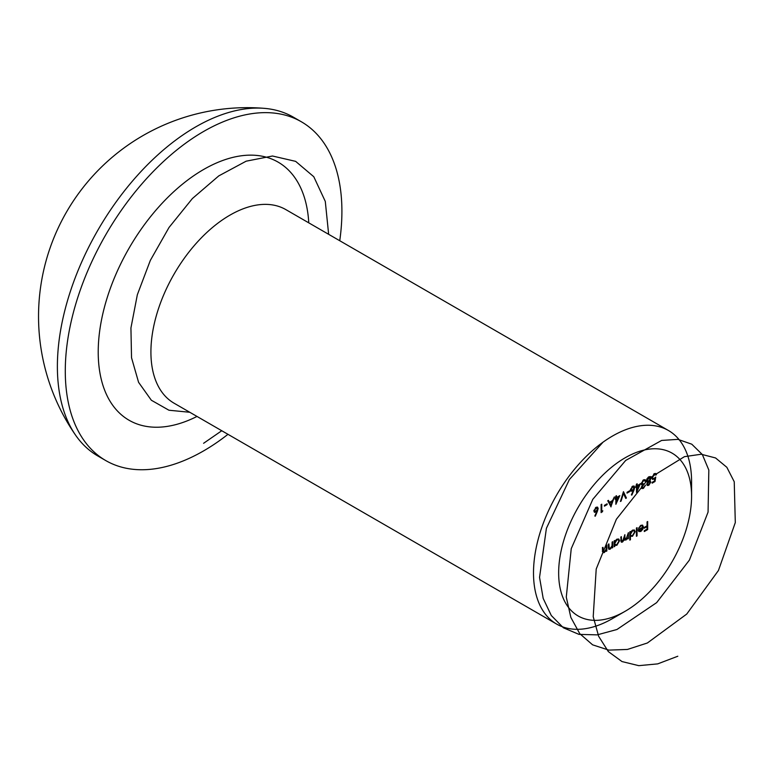 <?xml version="1.0" encoding="UTF-8"?>
<svg xmlns="http://www.w3.org/2000/svg" width="774" height="774" viewBox="0 0 774 774"><rect width="100%" height="100%" fill="white"/><g stroke="black" fill="none" stroke-linecap="round" stroke-linejoin="round"><path stroke-width="1.16" d="M602.82 510.811L601.117 512.62L601.117 504.571L601.746 504.203L601.746 511.43L602.82 510.811M611.044 506.893L607.735 500.749L608.412 500.362L609.448 502.345L612.602 500.517L614.353 496.937L610.88 506.796M623.467 491.674L626.408 498.021L625.74 498.408L623.418 493.406L621.096 501.088L620.429 501.475L623.467 491.674M633.945 490.203L631.865 495.079L631.381 494.915L633.219 490.6L631.023 491.248L630.433 489.903L632.61 486.178L634.109 486.014L634.719 487.417L633.945 490.203L633.19 489.768M641.153 483.16L643.842 483.934L642.052 487.107L643.455 487.562L645.535 485.114L643.465 488.375L641.946 488.558L641.423 487.465L642.236 485.337L641.066 483.895L643.475 479.909L645.119 479.687L645.806 480.935L643.465 480.741L641.694 483.469L642.11 484.311L641.075 483.721M645.177 481.302L643.542 479.87L644.713 480.538M641.511 486.788L642.343 487.717L641.443 487.194M655.81 475.052L654.272 474.501L652.511 477.558L652.927 478.555L654.185 478.371L655.723 477.065L655.007 481.505L652.153 483.16L652.153 482.328L654.523 480.964L654.891 478.632L652.53 479.445L651.882 477.897L654.311 473.649L655.791 473.485L656.439 474.694L655.81 475.052L654.243 473.688M608.277 547.576L610.289 548.379L612.021 545.815L612.118 542.061L612.737 541.694L612.737 547.576L612.118 547.944L612.118 546.879L610.173 549.163L608.848 549.317L608.267 544.277L608.896 543.919L609.312 548.543L608.296 547.953M628.382 532.667L628.382 538.549L627.753 538.907L627.753 537.891L625.992 540.029L624.376 539.546L622.509 542.042L621.329 542.187L620.787 537.05L621.406 536.692L621.406 539.884L622.615 541.258L624.889 534.679L624.889 537.669L626.108 539.246L628.382 532.667M624.812 540.175L624.047 539.352M620.796 540.823L622.615 541.258M624.183 538.733L626.108 539.246M637.05 527.665L637.05 535.918L636.421 536.276L636.421 528.023L637.05 527.665M647.683 521.521L647.683 529.571L644.287 531.535L644.287 530.703L647.054 529.106L647.054 526.63L644.287 528.226L644.287 527.404L647.054 525.807L647.054 521.889L647.683 521.521M612.544 618.552L625.121 611.296A93.993 54.267 -60 0 1 558.654 572.924A93.993 54.267 -60 0 1 625.121 457.811A93.993 54.267 -60 0 1 691.579 496.182A93.993 54.267 -60 0 1 625.121 611.296L612.544 618.552A111.775 64.532 -60 0 1 556.661 624.086A111.775 64.532 -60 0 1 556.651 495.021A111.775 64.532 -60 0 1 668.426 430.489A111.775 64.532 -60 0 1 691.579 481.66L691.579 496.182M640.911 526.049L638.473 528.361L640.833 525.372L642.575 525.12L643.388 526.92L642.807 529.222L640.814 531.477L638.763 531.496L638.211 529.774L642.768 527.142L642.226 525.904L640.321 525.71M630.433 539.739L629.804 540.097L629.804 531.844L630.433 531.477L630.433 532.502L632.513 530.18L634.399 529.987L635.173 531.699L632.493 536.276L630.433 536.227L630.433 539.739L629.804 539.372M630.752 536.469L629.804 535.86M614.798 546.396L614.169 546.754L614.169 540.871L614.798 540.513L614.798 541.529L616.878 539.207L618.765 539.014L619.529 540.736L616.859 545.302L614.798 545.302L614.798 546.396L614.169 546.028M615.088 545.535L614.169 544.944M602.375 550.982L604.388 551.785L606.119 549.221L606.216 545.467L606.845 545.099L606.845 550.982L606.216 551.34L606.216 550.285L604.281 552.568L602.946 552.723L602.375 547.682L602.994 547.324L603.41 551.939L602.395 551.359M646.532 481.399L647.78 482.115L646.425 480.751L646.958 478.787L648.806 476.832L650.489 476.542L651.166 477.955L649.792 480.954L650.808 482.076L648.767 485.317L647.316 485.482L646.783 484.369L647.78 482.115L646.967 481.941M649.318 480.683L650.354 481.089M640.446 483.721L636.509 492.39L636.509 486.817L635.706 487.281L636.509 484.137L637.137 483.779L637.137 485.637L640.446 483.721M629.717 490.745L629.717 491.567L627.037 493.115L627.037 492.293L629.717 490.745M619.8 495.641L615.872 504.309L615.872 498.737L615.059 499.201L615.872 496.057L616.491 495.699L616.491 497.556L619.8 495.641M607.106 503.797L607.106 504.619L604.426 506.167L604.426 505.345L607.106 503.797M597.393 511.304L595.312 516.181L594.829 516.016L596.677 511.701L594.48 512.349L593.881 511.004L596.057 507.28L597.557 507.115L598.176 508.518L597.393 511.304L596.648 510.869M227.972 434.32A195.599 112.927 -60 0 1 203.601 450.894A195.599 112.927 -60 0 1 105.796 460.588L97.901 456.021A195.599 112.927 -60 0 1 75.552 435.114A195.599 112.927 -60 0 1 97.921 230.11A195.599 112.927 -60 0 1 264.282 108.341A195.599 112.927 -60 0 1 293.491 117.232L301.396 121.799A195.599 112.927 -60 0 1 339.747 240.733M105.796 460.588A195.599 112.927 -60 0 1 105.796 234.725A195.599 112.927 -60 0 1 301.396 121.799M646.967 529.155L647.683 529.571M646.338 526.214L647.054 526.63M642.672 526.514L643.388 526.92M640.069 531.041L640.814 531.477M642.072 527.549L642.701 527.907L638.831 530.142L639.334 530.945L638.24 530.316M638.211 529.774L640.785 530.771L642.701 527.907M636.421 535.56L637.05 535.918M629.804 532.135L630.433 532.502M634.38 531.245L635.173 531.699M631.748 535.84L632.493 536.276M630.433 534.408L631.004 535.714L632.484 535.56L634.545 532.057L633.945 530.761L632.493 530.916L630.433 534.408L629.804 534.05M631.923 530.587L632.493 530.916M627.753 538.191L628.382 538.549M624.144 538.956L625.992 540.029M620.816 541.065L622.509 542.042M614.169 541.161L614.798 541.529M618.736 540.271L619.529 540.736M616.104 544.877L616.859 545.302M614.798 543.435L615.369 544.751L616.849 544.586L618.91 541.084L618.3 539.788L616.849 539.942L614.798 543.435L614.169 543.077M616.288 539.613L616.849 539.942M612.118 547.218L612.737 547.576M608.306 548.079L610.173 549.163M606.216 550.624L606.845 550.982M602.404 551.485L604.281 552.568M654.291 481.089L655.007 481.505M654.311 478.293L654.891 478.632M651.882 477.993L654.078 479.261M654.475 473.562L656.439 474.694M653.643 474.133L654.272 474.501M651.931 477.229L652.511 477.558M649.018 476.716L651.166 477.955M648.931 480.983L650.808 482.076M646.793 484.176L648.767 485.317M646.87 483.731L647.732 484.659L646.803 484.118M647.799 481.341L648.776 481.902L647.412 484.04L648.806 484.476L650.179 482.425L648.699 481.128M650.179 482.425L648.776 481.902M646.503 480.054L647.47 481.225L646.435 480.625M648.148 477.287L648.806 477.664L647.054 480.383L648.757 481.089L650.537 478.293L648.951 476.755M650.537 478.293L648.806 477.664M641.433 487.214L643.465 488.375M643.765 479.764L645.806 480.935M642.826 480.373L643.465 480.741M643.039 484.292L643.842 484.756M635.793 486.411L636.509 486.817M636.509 485.269L637.137 485.637M639.218 485.259L637.137 486.459L637.137 489.952L639.218 485.259L638.502 484.843M636.421 486.043L637.137 486.459M636.509 489.594L637.137 489.952M632.571 490.223L633.219 490.6M630.433 489.903L632.503 491.093M632.6 486.188L634.719 487.417M630.51 489.178L631.439 490.329L630.442 489.748M631.961 486.672L632.581 487.03L631.062 489.497L632.629 490.194L634.1 487.746L632.542 486.227M634.1 487.746L632.581 487.03M629.001 491.151L629.717 491.567M625.247 497.343L626.408 498.021M615.156 498.33L615.872 498.737M615.872 497.189L616.491 497.556M618.571 497.179L616.491 498.379L616.491 501.871L618.571 497.179L617.855 496.763M615.775 497.963L616.491 498.379M615.872 501.513L616.491 501.871M608.18 501.61L609.448 502.345M609.777 502.974L611.005 505.345L612.263 501.542L609.777 502.974L608.519 502.249M609.748 504.619L611.005 505.345M611.547 501.126L612.263 501.542M606.39 504.203L607.106 504.619M601.117 511.13L602.414 511.875M601.117 511.072L601.746 511.43M596.028 511.324L596.677 511.701M593.881 511.004L595.951 512.194M596.048 507.289L598.176 508.518M593.958 510.279L594.896 511.43L593.89 510.85M595.409 507.773L596.028 508.131L594.509 510.598L596.086 511.295L597.547 508.847L595.99 507.328M597.547 508.847L596.028 508.131M677.801 656.236L657.707 663.879L638.782 665.659L622.006 661.567L608.354 651.621L598.641 636.296L593.213 616.675L596.212 569.025L616.365 519.257L648.399 478.816L684.458 456.66L701.176 454.241L715.563 457.956L726.834 467.293L734.236 481.738L735.3 522.595L718.446 570.486L686.751 614.053L647.374 642.991L627.453 649.444L608.848 650.121L592.613 644.839L579.745 633.664L570.844 617.41L566.278 597.102L571.241 548.669L592.797 499.327L625.682 460.443L661.635 440.445L677.937 439.361L691.782 444.199L702.357 454.561L708.829 470.041L708.065 512.098L689.441 560.047L656.652 602.627L616.946 629.504L597.189 634.864L578.981 634.38L563.385 627.791L551.291 615.514L543.184 598.408L539.546 577.394L546.405 528.303L569.383 479.532L602.985 442.215M189.775 412.271L168.945 410.23L151.356 400.245L138.585 382.327L131.532 357.743L130.932 327.983L137.346 294.71L150.34 260.393L169.003 227.498L192.368 198.56L218.761 175.901L246.151 161.185L272.496 156.009L295.639 161.36L313.789 176.733L325.293 201.433L328.65 234.328M221.761 430.731L203.601 443.289M197.002 416.441A149.024 86.04 -60 0 1 98.24 349.48A149.024 86.04 -60 0 1 201.395 170.802A149.024 86.04 -60 0 1 308.768 222.844M668.426 430.489L285.829 209.599A111.775 64.532 120 0 0 174.063 274.131A111.775 64.532 120 0 0 174.063 403.196L556.661 624.086M620.787 539.517L621.406 539.884M624.27 537.311L624.889 537.669M608.267 546.318L608.896 546.686M602.375 549.724L602.994 550.091M264.485 108.36A208.777 208.777 0 0 0 75.552 435.114M642.226 525.904L641.075 525.246M631.004 535.714L629.804 535.028M633.945 530.761L632.735 530.064M615.369 544.751L614.169 544.054M618.3 539.788L617.091 539.091M652.927 478.555L651.882 477.955"/></g></svg>
